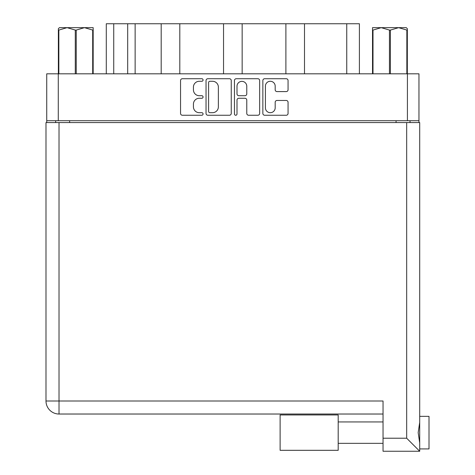 <?xml version="1.0" encoding="UTF-8"?>
<svg xmlns="http://www.w3.org/2000/svg" width="475" height="475" viewBox="0 0 475 475"><rect width="100%" height="100%" fill="white"/><g stroke="black" fill="none" stroke-linecap="round" stroke-linejoin="round"><path stroke-width="0.71" d="M265.412 107.807A4.887 4.887 0 0 0 270.299 112.694A4.887 4.887 0 0 0 275.185 107.807L275.185 102.285A1.829 1.829 0 0 1 277.008 100.457L286.235 100.457A1.829 1.829 0 0 1 288.064 102.285L288.064 113.424A1.829 1.829 0 0 1 286.235 115.253L264.682 115.253A1.829 1.829 0 0 1 262.853 113.424L262.853 80.542A1.829 1.829 0 0 1 264.682 78.719L286.235 78.719A1.829 1.829 0 0 1 288.064 80.542L288.064 89.769A1.829 1.829 0 0 1 286.235 91.598L277.008 91.598A1.829 1.829 0 0 1 275.185 89.769L275.185 86.159A4.887 4.887 0 0 0 270.299 81.272A4.887 4.887 0 0 0 265.412 86.159L265.412 107.807M235.725 115.253A1.277 1.277 0 0 0 237.001 113.976L237.001 100.088A1.829 1.829 0 0 1 238.83 98.266L244.952 98.266A1.829 1.829 0 0 1 246.774 100.088L246.774 113.424A1.829 1.829 0 0 0 248.603 115.253L257.83 115.253A1.829 1.829 0 0 0 259.653 113.424L259.653 80.542A1.829 1.829 0 0 0 257.83 78.719L236.271 78.719A1.829 1.829 0 0 0 234.448 80.542L234.448 113.976A1.277 1.277 0 0 0 235.725 115.253M231.248 113.424L231.248 80.542A1.829 1.829 0 0 0 229.419 78.719L207.866 78.719A1.829 1.829 0 0 0 206.037 80.542L206.037 113.424A1.829 1.829 0 0 0 207.866 115.253L229.419 115.253A1.829 1.829 0 0 0 231.248 113.424M418.962 120.715L46.734 120.715L46.734 73.815L418.962 73.815L418.962 122.574M199.28 81.272L201.792 81.272A1.277 1.277 0 0 0 203.068 79.996A1.277 1.277 0 0 0 201.792 78.719L182.382 78.719A1.829 1.829 0 0 0 180.553 80.542L180.553 113.424A1.829 1.829 0 0 0 182.382 115.253L201.792 115.253A1.277 1.277 0 0 0 203.068 113.976A1.277 1.277 0 0 0 201.792 112.694L199.28 112.694A5.848 5.848 0 0 1 193.432 106.851L193.432 104.108A5.848 5.848 0 0 1 199.28 98.266L201.792 98.266A1.277 1.277 0 0 0 203.068 96.983A1.277 1.277 0 0 0 201.792 95.707L199.28 95.707A5.848 5.848 0 0 1 193.432 89.858L193.432 87.121A5.848 5.848 0 0 1 199.28 81.272M285.891 73.815L285.891 23.75L242.155 23.75L242.155 73.815M161.191 73.815L161.191 23.75L135.137 23.75L135.137 73.815M223.541 73.815L223.541 23.75L179.805 23.75L179.805 73.815M46.734 120.715L46.734 122.574M55.67 122.574L55.67 120.715M410.026 120.715L410.026 122.574L410.026 120.715M106.293 73.815L106.293 23.75L135.137 23.75M346.75 73.815L346.75 23.75L304.499 23.75L304.499 73.815M346.75 23.75L359.403 23.75L359.403 73.815M179.805 23.75L161.191 23.75M242.155 23.75L223.541 23.75M304.499 23.75L285.891 23.75M209.873 81.272A1.277 1.277 0 0 0 208.596 82.555L208.596 111.417A1.277 1.277 0 0 0 209.873 112.694L212.521 112.694A5.848 5.848 0 0 0 218.369 106.851L218.369 87.121A5.848 5.848 0 0 0 212.521 81.272L209.873 81.272M246.774 86.254A4.887 4.887 0 0 0 241.888 81.367A4.887 4.887 0 0 0 237.001 86.254L237.001 93.878A1.829 1.829 0 0 0 238.83 95.707L244.952 95.707A1.829 1.829 0 0 0 246.774 93.878L246.774 86.254M419.704 416.355L429.008 416.355L429.008 448.923L419.704 448.923M419.704 432.636L419.704 451.25L383.04 451.25L383.04 401.001L59.019 401.001L59.019 122.574L419.704 122.574L419.704 432.636M419.704 422.382L418.166 432.636L419.704 442.896M383.04 414.028L59.019 414.028A13.027 13.027 0 0 1 45.992 401.001L45.992 122.574L59.019 122.574M45.992 401.001A13.027 13.027 0 0 0 59.019 414.028L59.019 401.001L45.992 401.001A13.027 13.027 0 0 0 59.019 414.028M419.704 451.25L406.677 438.223L406.677 122.574M338.188 450.318L280.119 450.318L280.119 414.96L338.188 414.96L338.188 450.318L280.119 450.318M59.452 27.657L58.366 28.678L58.366 30.079L58.366 28.678L59.452 27.657L67.07 27.657L58.847 30.079L58.847 73.815M58.366 73.815L58.366 30.079L58.847 30.079M92.69 73.815L92.69 30.079L84.467 27.657L93.171 27.657L93.171 73.815M92.69 30.079L93.171 30.079M75.287 73.815L75.287 30.079L67.07 27.657L84.467 27.657L76.249 30.079L76.249 73.815M75.287 30.079L76.249 30.079M67.07 27.657L85.073 27.657M407.33 28.678L406.244 27.657L407.33 28.678L407.33 73.815M406.843 73.815L406.843 30.079L398.626 27.657L406.244 27.657M406.843 30.079L407.33 30.079M389.447 73.815L389.447 30.079L381.223 27.657L398.626 27.657L390.408 30.079L390.408 73.815M389.447 30.079L390.408 30.079M372.525 73.815L372.525 27.657L381.223 27.657L373.006 30.079L373.006 73.815M372.525 30.079L373.006 30.079M378.759 27.657L381.223 27.657M398.626 27.657L399.315 27.657M58.277 73.815L58.277 120.715M407.419 120.715L407.419 73.815M396.067 122.574L396.067 120.715M69.629 120.715L69.629 122.574M113.733 23.75L113.733 73.815M127.692 73.815L127.692 23.75M383.04 438.223L406.677 438.223M338.188 443.341L383.04 443.341M338.188 421.937L383.04 421.937"/></g></svg>
